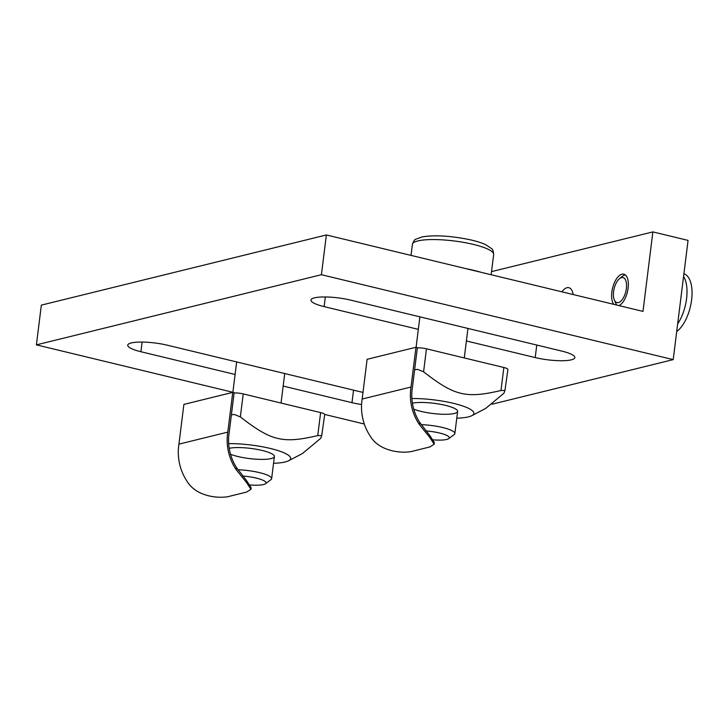 <?xml version="1.0" encoding="UTF-8"?>
<svg xmlns="http://www.w3.org/2000/svg" width="728" height="728" viewBox="0 0 728 728"><rect width="100%" height="100%" fill="white"/><g stroke="black" fill="none" stroke-linecap="round" stroke-linejoin="round"><path stroke-width="1.09" d="M561.916 291.819A16.38 7.662 103.6 0 1 568.859 287.697A16.38 7.662 103.6 0 1 573.154 294.531M613.75 304.331A16.38 7.662 103.6 0 1 613.349 285.449A16.38 7.662 103.6 0 1 623.823 274.165A16.38 7.662 103.6 0 1 628 288.98A16.38 7.662 103.6 0 1 619.037 305.605M235.099 374.465L140.904 351.724A26.617 5.542 7.1 0 1 127.728 345.181A26.617 5.542 7.1 0 1 167.367 345.209L362.99 392.428M361.579 404.513A26.617 5.542 7.1 0 1 351.979 402.675L283.165 386.067M418.327 329.356L324.133 306.625A26.617 5.542 7.1 0 1 310.956 300.072A26.617 5.542 7.1 0 1 350.596 300.109L561.67 351.06A26.617 5.542 7.1 0 1 574.847 357.603A26.617 5.542 7.1 0 1 535.207 357.575L466.393 340.968M326.371 234.962L642.988 311.393L652.88 231.904L688.06 240.395L673.209 359.623L321.421 274.702L326.371 234.962L41.35 305.123L36.4 344.863L232.878 392.292M324.661 414.441L364.3 424.014M321.421 274.702L36.4 344.863M673.209 359.623L492.137 404.195M652.88 231.904L491.536 271.626M481.335 272.372A49.131 10.238 -172.9 0 0 466.066 268.687M413.513 450.987C405.159 453.699 380.498 452.761 370.534 436.572A45.646 39.212 76.2 0 1 362.162 399.044L367.112 359.304L415.97 347.274L417.381 347.611L412.43 387.351A44.008 37.801 76.2 0 0 419.665 422.349L419.392 424.542L429.866 437.564L434.161 444.216L429.802 446.974L413.513 450.987M419.392 424.542A45.646 39.212 -103.8 0 1 411.02 387.014L362.162 399.044M434.17 444.216L434.361 442.633L429.993 435.781L419.665 422.349M411.02 387.014L415.97 347.274M456.774 418.191A40.95 8.527 -172.9 0 0 471.853 415.661L485.74 408.381L503.949 393.202L504.959 390.445L500.982 390.508C465.92 398.671 454.627 395.941 423.587 371.826L417.608 369.36L414.623 369.751M417.353 347.866A8.19 1.702 7.1 0 1 426.453 348.812L503.849 367.494A8.19 1.702 7.1 0 1 507.898 369.506L504.959 390.445M471.853 415.661A40.95 8.527 -172.9 0 0 462.781 405.996A40.95 8.527 -172.9 0 0 422.759 398.835A40.95 8.527 -172.9 0 0 411.902 398.525M412.43 403.212A24.57 5.114 7.1 0 1 440.149 404.258A24.57 5.114 7.1 0 1 457.621 411.42A24.57 5.114 7.1 0 1 454.345 413.477A24.57 5.114 7.1 0 1 413.759 409.163M230.294 496.087C221.94 498.798 197.27 497.87 187.305 481.672A45.646 39.212 76.2 0 1 178.933 444.144L183.884 404.404L232.751 392.374L234.152 392.711L229.202 432.459A44.008 37.801 76.2 0 0 236.445 467.458L236.172 469.642L246.637 482.664L250.942 489.325L246.574 492.073L230.294 496.087M236.172 469.642A45.646 39.212 -103.8 0 1 227.8 432.114L178.933 444.144M250.942 489.325L251.142 487.733L246.765 480.88L236.445 467.458M227.8 432.114L232.751 392.374M273.546 463.29A40.95 8.527 -172.9 0 0 288.625 460.76L302.52 453.48L320.72 438.311L321.731 435.544L317.754 435.608C282.691 443.771 271.398 441.041 240.358 416.926L234.389 414.469L231.395 414.851M234.125 392.965A8.19 1.702 7.1 0 1 243.225 393.912L320.62 412.594A8.19 1.702 7.1 0 1 324.679 414.605L321.731 435.544M288.625 460.76A40.95 8.527 -172.9 0 0 279.552 451.096A40.95 8.527 -172.9 0 0 239.53 443.934A40.95 8.527 -172.9 0 0 228.683 443.634M229.211 448.311A24.57 5.114 7.1 0 1 256.929 449.367A24.57 5.114 7.1 0 1 274.392 456.52A24.57 5.114 7.1 0 1 271.125 458.576A24.57 5.114 7.1 0 1 230.53 454.263M425.889 430.921A19.547 4.068 7.1 0 1 448.712 438.629L454.163 434.58A24.57 5.114 -172.9 0 0 454.864 433.57A24.57 5.114 -172.9 0 0 421.194 424.661M448.712 438.629A19.547 4.068 7.1 0 1 447.283 439.284A19.547 4.068 7.1 0 1 433.287 439.849M242.661 476.021A19.547 4.068 7.1 0 1 265.493 483.729L270.943 479.679A24.57 5.114 -172.9 0 0 271.635 478.669A24.57 5.114 -172.9 0 0 237.965 469.76M265.493 483.729A19.547 4.068 7.1 0 1 263.436 484.557A19.547 4.068 7.1 0 1 250.068 484.948M618.209 302.611A12.858 6.015 103.6 0 1 614.323 299.945A12.858 6.015 103.6 0 1 619.446 278.733A12.858 6.015 103.6 0 1 626.535 286.75A12.858 6.015 103.6 0 1 618.209 302.611M625.261 274.856A16.38 7.662 -76.4 0 0 622.322 276.358L619.446 278.733M614.323 299.945L615.806 303.376A16.38 7.662 -76.4 0 0 616.771 305.059M676.712 331.549A30.831 14.424 -76.4 0 0 691.6 299.9A30.831 14.424 -76.4 0 0 683.901 273.81M677.677 323.814A30.831 14.424 -76.4 0 0 683.565 276.485M140.904 351.724L142.106 342.06M351.979 402.675L353.544 390.153M324.133 306.625L325.334 296.96M535.207 357.575L536.764 345.045M426.453 348.812L423.587 371.826M503.849 367.494L500.982 390.508M243.225 393.912L240.358 416.926M320.62 412.594L317.754 435.608M470.97 243.844A40.95 8.527 7.1 0 1 493.675 254.481C493.384 251.133 492.683 249.167 491.555 248.594L485.885 244.772C481.8 242.861 476.467 241.177 469.888 239.712C450.941 235.845 435.089 234.889 422.34 236.855L415.897 239.166C414.669 239.448 413.504 241.177 412.403 244.353A40.95 8.527 7.1 0 1 416.562 241.286A40.95 8.527 7.1 0 1 470.97 243.844M419.883 316.835L416.088 347.301M467.949 328.437L464.282 357.939M457.621 411.42L454.864 433.57M412.403 244.353L411.029 255.401M493.675 254.481L491.145 274.738M236.655 361.934L232.86 392.401M284.73 373.537L281.054 403.039M274.392 456.52L271.635 478.669"/></g></svg>
